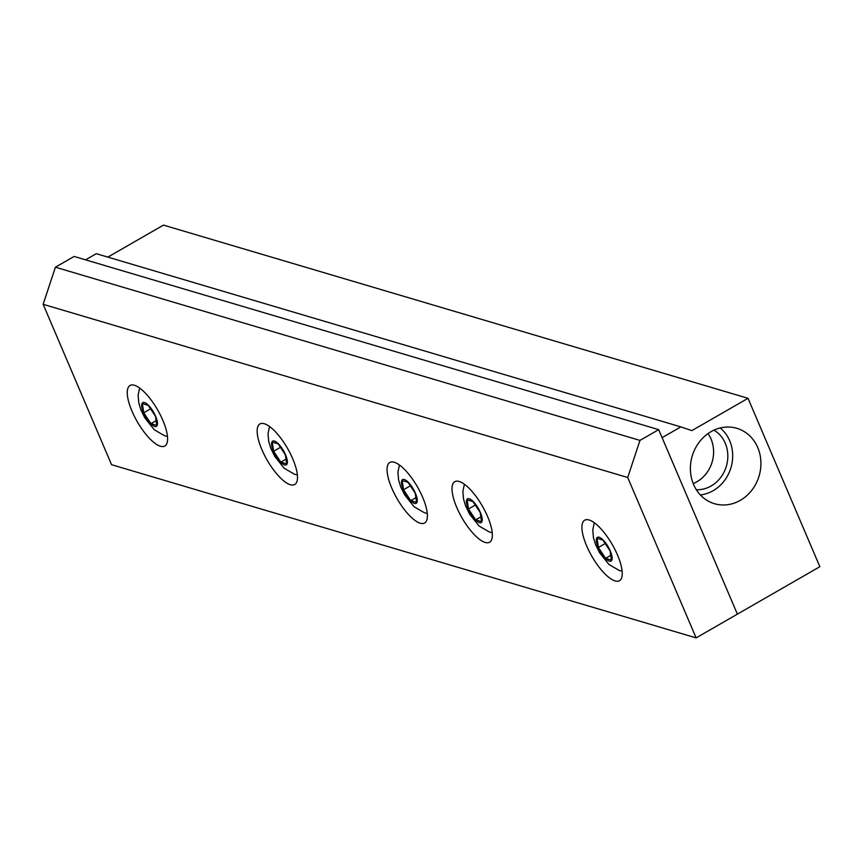 <?xml version="1.0" encoding="UTF-8"?>
<svg xmlns="http://www.w3.org/2000/svg" width="863" height="863" viewBox="0 0 863 863"><rect width="100%" height="100%" fill="white"/><g stroke="black" fill="none" stroke-linecap="round" stroke-linejoin="round"><path stroke-width="1.29" d="M720.206 427.962A37.238 33.042 -73.5 0 1 730.972 467.573A37.238 33.042 -73.5 0 1 700.357 494.931M711.015 431.673A39.32 34.898 -73.5 0 1 734.553 427.724A39.32 34.898 -73.5 0 1 759.116 475.912A39.32 34.898 -73.5 0 1 712.255 502.956A39.32 34.898 -73.5 0 1 690.389 469.289A39.32 34.898 -73.5 0 1 711.015 431.673M708.005 433.593A31.823 28.242 -73.5 0 1 693.194 483.571M713.971 430.141A31.823 28.242 -73.5 0 1 726.366 466.214A31.823 28.242 -73.5 0 1 696.322 489.72M748.027 398.307L819.85 566.711L737.38 614.143L662.104 437.66L680.842 426.883L691.856 430.615L748.027 398.307L163.463 225.114L107.843 257.109M680.842 426.883L96.289 253.69L85.588 259.839M609.332 561.144A13.668 4.606 60.1 0 1 596.462 541.694A13.668 4.606 60.1 0 1 606.926 544.79A13.668 4.606 60.1 0 1 609.332 561.144M597.045 538.329L602.892 540.065L610.087 550.939L611.436 560.087L605.589 558.35L598.393 547.476L597.045 538.329M610.745 555.384L605.589 558.35M605.2 543.561L598.393 547.476M479.429 522.654A13.668 4.606 60.1 0 1 466.559 503.205A13.668 4.606 60.1 0 1 477.023 506.301A13.668 4.606 60.1 0 1 479.429 522.654M467.142 499.839L472.989 501.576L480.184 512.449L481.532 521.597L475.686 519.871L468.49 508.987L467.142 499.839M480.842 516.894L475.686 519.871M475.297 505.071L468.49 508.987M154.671 426.441A13.668 4.606 60.1 0 1 141.802 406.98A13.668 4.606 60.1 0 1 152.266 410.087A13.668 4.606 60.1 0 1 154.671 426.441M142.384 403.625L148.242 405.362L155.437 416.236L156.775 425.383L150.928 423.647L143.733 412.773L142.384 403.625M156.084 420.68L150.928 423.647M150.55 408.846L143.733 412.773M284.574 464.93A13.668 4.606 60.1 0 1 271.705 445.47A13.668 4.606 60.1 0 1 282.169 448.577A13.668 4.606 60.1 0 1 284.574 464.93M272.287 442.115L278.134 443.841L285.329 454.725L286.678 463.873L280.831 462.137L273.636 451.252L272.287 442.115M285.987 459.17L280.831 462.137M280.453 447.336L273.636 451.252M414.477 503.409A13.668 4.606 60.1 0 1 401.608 483.96A13.668 4.606 60.1 0 1 412.072 487.056A13.668 4.606 60.1 0 1 414.477 503.409M402.19 480.605L408.037 482.331L415.232 493.215L416.581 502.352L410.734 500.626L403.539 489.742L402.19 480.605M415.89 497.66L410.734 500.626M410.346 485.826L403.539 489.742M394.229 462.234A34.908 11.769 60.1 0 1 420.227 492.061A34.908 11.769 60.1 0 1 424.628 522.978A34.908 11.769 60.1 0 1 397.023 498.587A34.908 11.769 60.1 0 1 389.817 462.46A34.908 11.769 60.1 0 1 394.229 462.234M134.423 385.265A34.908 11.769 60.1 0 1 160.421 415.092A34.908 11.769 60.1 0 1 164.833 446.009A34.908 11.769 60.1 0 1 137.217 421.608A34.908 11.769 60.1 0 1 130.022 385.481A34.908 11.769 60.1 0 1 134.423 385.265M589.073 519.968A34.908 11.769 60.1 0 1 615.082 549.796A34.908 11.769 60.1 0 1 619.483 580.713A34.908 11.769 60.1 0 1 591.878 556.322A34.908 11.769 60.1 0 1 584.672 520.195A34.908 11.769 60.1 0 1 589.073 519.968M459.181 481.478A34.908 11.769 60.1 0 1 485.179 511.306A34.908 11.769 60.1 0 1 489.58 542.223A34.908 11.769 60.1 0 1 461.975 517.832A34.908 11.769 60.1 0 1 454.769 481.705A34.908 11.769 60.1 0 1 459.181 481.478M264.326 423.744A34.908 11.769 60.1 0 1 290.324 453.571A34.908 11.769 60.1 0 1 294.736 484.488A34.908 11.769 60.1 0 1 267.12 460.098A34.908 11.769 60.1 0 1 259.914 423.97A34.908 11.769 60.1 0 1 264.326 423.744M627.714 477.509L639.968 440.4L658.685 429.645L737.38 614.143L696.117 637.886L627.714 477.509L43.15 304.315L55.405 267.206L639.968 440.4M55.405 267.206L74.121 256.451L658.685 429.645M696.117 637.886L111.554 464.693L43.15 304.315M594.283 522.73L592.773 529.925L593.42 537.563L595.513 544.456L599.483 552.59L608.944 564.478L619.278 570.486L622.126 571.123M464.38 484.24L462.87 491.446L463.528 499.073L465.61 505.966L469.58 514.1L479.051 525.999L489.375 531.996L492.223 532.644M139.633 388.026L138.112 395.222L138.77 402.848L140.852 409.752L144.833 417.886L154.294 429.774L164.617 435.783L167.465 436.419M269.526 426.505L268.015 433.711L268.673 441.338L270.755 448.231L274.725 456.376L284.197 468.264L294.52 474.262L297.368 474.909M399.429 464.995L397.919 472.201L398.577 479.828L400.659 486.721L404.628 494.866L414.1 506.754L424.423 512.751L427.271 513.399"/></g></svg>
